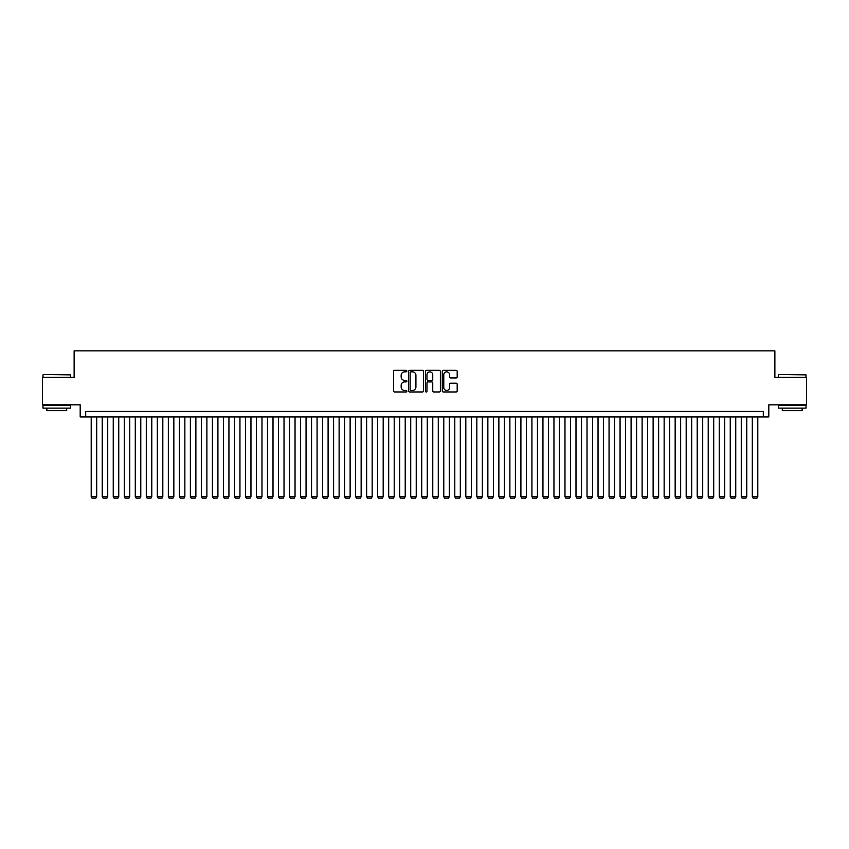 <?xml version="1.0" encoding="UTF-8"?>
<svg xmlns="http://www.w3.org/2000/svg" width="849" height="849" viewBox="0 0 849 849"><rect width="100%" height="100%" fill="white"/><g stroke="black" fill="none" stroke-linecap="round" stroke-linejoin="round"><path stroke-width="1.27" d="M406.873 371.087A0.753 0.753 0 0 0 406.119 370.334L394.626 370.334A1.082 1.082 0 0 0 393.543 371.406L393.543 390.88A1.082 1.082 0 0 0 394.626 391.962L406.119 391.962A0.753 0.753 0 0 0 406.873 391.198A0.753 0.753 0 0 0 406.119 390.444L404.623 390.444A3.46 3.46 0 0 1 401.163 386.985L401.163 385.361A3.46 3.46 0 0 1 404.623 381.901L406.119 381.901A0.753 0.753 0 0 0 406.873 381.148A0.753 0.753 0 0 0 406.119 380.384L404.623 380.384A3.46 3.46 0 0 1 401.163 376.924L401.163 375.3A3.46 3.46 0 0 1 404.623 371.841L406.119 371.841A0.753 0.753 0 0 0 406.873 371.087M456.104 377.954A1.082 1.082 0 0 0 457.187 376.871L457.187 371.406A1.082 1.082 0 0 0 456.104 370.334L443.348 370.334A1.082 1.082 0 0 0 442.265 371.406L442.265 390.88A1.082 1.082 0 0 0 443.348 391.962L456.104 391.962A1.082 1.082 0 0 0 457.187 390.88L457.187 384.279A1.082 1.082 0 0 0 456.104 383.196L450.649 383.196A1.082 1.082 0 0 0 449.567 384.279L449.567 387.547A2.897 2.897 0 0 1 446.67 390.444A2.897 2.897 0 0 1 443.783 387.547L443.783 374.738A2.897 2.897 0 0 1 446.67 371.841A2.897 2.897 0 0 1 449.567 374.738L449.567 376.871A1.082 1.082 0 0 0 450.649 377.954L456.104 377.954M763.304 416.955L768.812 416.955L768.812 404.835L806.55 404.835L806.55 377.285L774.872 377.285L774.872 350.849L74.128 350.849L74.128 377.285L42.45 377.285L42.45 404.835L80.188 404.835L80.188 416.955L763.304 416.955L763.304 411.447L85.696 411.447L85.696 416.955M423.555 371.406A1.082 1.082 0 0 0 422.473 370.334L409.706 370.334A1.082 1.082 0 0 0 408.634 371.406L408.634 390.88A1.082 1.082 0 0 0 409.706 391.962L422.473 391.962A1.082 1.082 0 0 0 423.555 390.88L423.555 371.406M426.527 370.334L439.294 370.334A1.082 1.082 0 0 1 440.366 371.406L440.366 390.88A1.082 1.082 0 0 1 439.294 391.962L433.828 391.962A1.082 1.082 0 0 1 432.746 390.88L432.746 382.984A1.082 1.082 0 0 0 431.663 381.901L428.045 381.901A1.082 1.082 0 0 0 426.962 382.984L426.962 391.198A0.753 0.753 0 0 1 426.209 391.962A0.753 0.753 0 0 1 425.445 391.198L425.445 371.406A1.082 1.082 0 0 1 426.527 370.334M410.905 371.841A0.753 0.753 0 0 0 410.141 372.605L410.141 389.691A0.753 0.753 0 0 0 410.905 390.444L412.465 390.444A3.46 3.46 0 0 0 415.925 386.985L415.925 375.3A3.46 3.46 0 0 0 412.465 371.841L410.905 371.841M432.746 374.791A2.897 2.897 0 0 0 429.849 371.894A2.897 2.897 0 0 0 426.962 374.791L426.962 379.301A1.082 1.082 0 0 0 428.045 380.384L431.663 380.384A1.082 1.082 0 0 0 432.746 379.301L432.746 374.791M96.712 416.955L96.712 496.718L91.204 496.718L91.204 416.955M96.712 496.718L95.884 498.151L92.032 498.151L91.204 496.718M43.331 374.536L70.541 374.865L43.331 374.536M56.777 408.136L43.002 408.136L43.002 405.387L70.541 405.387L70.541 408.136L56.777 408.136M66.689 408.136L66.689 410.672L46.854 410.672L46.854 408.136M778.788 374.536L805.998 374.865L778.788 374.536M792.223 408.136L778.459 408.136L778.459 405.387L805.998 405.387L805.998 408.136L792.223 408.136M802.146 408.136L802.146 410.672L782.311 410.672L782.311 408.136M107.727 416.955L107.727 496.718L102.22 496.718L102.22 416.955M107.727 496.718L106.91 498.151L103.047 498.151L102.22 496.718M118.754 416.955L118.754 496.718L113.246 496.718L113.246 416.955M118.754 496.718L117.926 498.151L114.063 498.151L113.246 496.718M129.77 416.955L129.77 496.718L124.262 496.718L124.262 416.955M129.77 496.718L128.942 498.151L125.09 498.151L124.262 496.718M140.785 416.955L140.785 496.718L135.278 496.718L135.278 416.955M140.785 496.718L139.958 498.151L136.105 498.151L135.278 496.718M151.801 416.955L151.801 496.718L146.293 496.718L146.293 416.955M151.801 496.718L150.973 498.151L147.121 498.151L146.293 496.718M162.817 416.955L162.817 496.718L157.309 496.718L157.309 416.955M162.817 496.718L162 498.151L158.137 498.151L157.309 496.718M173.843 416.955L173.843 496.718L168.335 496.718L168.335 416.955M173.843 496.718L173.016 498.151L169.153 498.151L168.335 496.718M184.859 416.955L184.859 496.718L179.351 496.718L179.351 416.955M184.859 496.718L184.031 498.151L180.179 498.151L179.351 496.718M195.875 416.955L195.875 496.718L190.367 496.718L190.367 416.955M195.875 496.718L195.047 498.151L191.195 498.151L190.367 496.718M206.891 416.955L206.891 496.718L201.383 496.718L201.383 416.955M206.891 496.718L206.063 498.151L202.211 498.151L201.383 496.718M217.917 416.955L217.917 496.718L212.399 496.718L212.399 416.955M217.917 496.718L217.089 498.151L213.226 498.151L212.399 496.718M228.933 416.955L228.933 496.718L223.425 496.718L223.425 416.955M228.933 496.718L228.105 498.151L224.242 498.151L223.425 496.718M239.949 416.955L239.949 496.718L234.441 496.718L234.441 416.955M239.949 496.718L239.121 498.151L235.269 498.151L234.441 496.718M250.964 416.955L250.964 496.718L245.457 496.718L245.457 416.955M250.964 496.718L250.137 498.151L246.284 498.151L245.457 496.718M261.98 416.955L261.98 496.718L256.472 496.718L256.472 416.955M261.98 496.718L261.163 498.151L257.3 498.151L256.472 496.718M273.007 416.955L273.007 496.718L267.488 496.718L267.488 416.955M273.007 496.718L272.179 498.151L268.316 498.151L267.488 496.718M284.022 416.955L284.022 496.718L278.514 496.718L278.514 416.955M284.022 496.718L283.195 498.151L279.342 498.151L278.514 496.718M295.038 416.955L295.038 496.718L289.53 496.718L289.53 416.955M295.038 496.718L294.21 498.151L290.358 498.151L289.53 496.718M306.054 416.955L306.054 496.718L300.546 496.718L300.546 416.955M306.054 496.718L305.226 498.151L301.374 498.151L300.546 496.718M317.07 416.955L317.07 496.718L311.562 496.718L311.562 416.955M317.07 496.718L316.252 498.151L312.39 498.151L311.562 496.718M328.096 416.955L328.096 496.718L322.588 496.718L322.588 416.955M328.096 496.718L327.268 498.151L323.405 498.151L322.588 496.718M339.112 416.955L339.112 496.718L333.604 496.718L333.604 416.955M339.112 496.718L338.284 498.151L334.432 498.151L333.604 496.718M350.128 416.955L350.128 496.718L344.62 496.718L344.62 416.955M350.128 496.718L349.3 498.151L345.447 498.151L344.62 496.718M361.143 416.955L361.143 496.718L355.635 496.718L355.635 416.955M361.143 496.718L360.316 498.151L356.463 498.151L355.635 496.718M372.159 416.955L372.159 496.718L366.651 496.718L366.651 416.955M372.159 496.718L371.342 498.151L367.479 498.151L366.651 496.718M383.186 416.955L383.186 496.718L377.678 496.718L377.678 416.955M383.186 496.718L382.358 498.151L378.495 498.151L377.678 496.718M394.201 416.955L394.201 496.718L388.693 496.718L388.693 416.955M394.201 496.718L393.374 498.151L389.521 498.151L388.693 496.718M405.217 416.955L405.217 496.718L399.709 496.718L399.709 416.955M405.217 496.718L404.389 498.151L400.537 498.151L399.709 496.718M416.233 416.955L416.233 496.718L410.725 496.718L410.725 416.955M416.233 496.718L415.405 498.151L411.553 498.151L410.725 496.718M427.259 416.955L427.259 496.718L421.741 496.718L421.741 416.955M427.259 496.718L426.431 498.151L422.569 498.151L421.741 496.718M438.275 416.955L438.275 496.718L432.767 496.718L432.767 416.955M438.275 496.718L437.447 498.151L433.595 498.151L432.767 496.718M449.291 416.955L449.291 496.718L443.783 496.718L443.783 416.955M449.291 496.718L448.463 498.151L444.611 498.151L443.783 496.718M460.307 416.955L460.307 496.718L454.799 496.718L454.799 416.955M460.307 496.718L459.479 498.151L455.626 498.151L454.799 496.718M471.322 416.955L471.322 496.718L465.814 496.718L465.814 416.955M471.322 496.718L470.505 498.151L466.642 498.151L465.814 496.718M482.349 416.955L482.349 496.718L476.841 496.718L476.841 416.955M482.349 496.718L481.521 498.151L477.658 498.151L476.841 496.718M493.365 416.955L493.365 496.718L487.857 496.718L487.857 416.955M493.365 496.718L492.537 498.151L488.684 498.151L487.857 496.718M504.38 416.955L504.38 496.718L498.872 496.718L498.872 416.955M504.38 496.718L503.553 498.151L499.7 498.151L498.872 496.718M515.396 416.955L515.396 496.718L509.888 496.718L509.888 416.955M515.396 496.718L514.568 498.151L510.716 498.151L509.888 496.718M526.412 416.955L526.412 496.718L520.904 496.718L520.904 416.955M526.412 496.718L525.595 498.151L521.732 498.151L520.904 496.718M537.438 416.955L537.438 496.718L531.93 496.718L531.93 416.955M537.438 496.718L536.61 498.151L532.748 498.151L531.93 496.718M548.454 416.955L548.454 496.718L542.946 496.718L542.946 416.955M548.454 496.718L547.626 498.151L543.774 498.151L542.946 496.718M559.47 416.955L559.47 496.718L553.962 496.718L553.962 416.955M559.47 496.718L558.642 498.151L554.79 498.151L553.962 496.718M570.486 416.955L570.486 496.718L564.978 496.718L564.978 416.955M570.486 496.718L569.658 498.151L565.805 498.151L564.978 496.718M581.512 416.955L581.512 496.718L575.993 496.718L575.993 416.955M581.512 496.718L580.684 498.151L576.821 498.151L575.993 496.718M592.528 416.955L592.528 496.718L587.02 496.718L587.02 416.955M592.528 496.718L591.7 498.151L587.837 498.151L587.02 496.718M603.543 416.955L603.543 496.718L598.036 496.718L598.036 416.955M603.543 496.718L602.716 498.151L598.863 498.151L598.036 496.718M614.559 416.955L614.559 496.718L609.051 496.718L609.051 416.955M614.559 496.718L613.731 498.151L609.879 498.151L609.051 496.718M625.575 416.955L625.575 496.718L620.067 496.718L620.067 416.955M625.575 496.718L624.758 498.151L620.895 498.151L620.067 496.718M636.601 416.955L636.601 496.718L631.083 496.718L631.083 416.955M636.601 496.718L635.774 498.151L631.911 498.151L631.083 496.718M647.617 416.955L647.617 496.718L642.109 496.718L642.109 416.955M647.617 496.718L646.789 498.151L642.937 498.151L642.109 496.718M658.633 416.955L658.633 496.718L653.125 496.718L653.125 416.955M658.633 496.718L657.805 498.151L653.953 498.151L653.125 496.718M669.649 416.955L669.649 496.718L664.141 496.718L664.141 416.955M669.649 496.718L668.821 498.151L664.969 498.151L664.141 496.718M680.665 416.955L680.665 496.718L675.157 496.718L675.157 416.955M680.665 496.718L679.847 498.151L675.984 498.151L675.157 496.718M691.691 416.955L691.691 496.718L686.183 496.718L686.183 416.955M691.691 496.718L690.863 498.151L687 498.151L686.183 496.718M702.707 416.955L702.707 496.718L697.199 496.718L697.199 416.955M702.707 496.718L701.879 498.151L698.027 498.151L697.199 496.718M713.722 416.955L713.722 496.718L708.215 496.718L708.215 416.955M713.722 496.718L712.895 498.151L709.042 498.151L708.215 496.718M724.738 416.955L724.738 496.718L719.23 496.718L719.23 416.955M724.738 496.718L723.91 498.151L720.058 498.151L719.23 496.718M735.754 416.955L735.754 496.718L730.246 496.718L730.246 416.955M735.754 496.718L734.937 498.151L731.074 498.151L730.246 496.718M746.78 416.955L746.78 496.718L741.273 496.718L741.273 416.955M746.78 496.718L745.953 498.151L742.09 498.151L741.273 496.718M757.796 416.955L757.796 496.718L752.288 496.718L752.288 416.955M757.796 496.718L756.968 498.151L753.116 498.151L752.288 496.718M43.002 377.285L43.002 374.865M49.284 405.387L49.284 404.835M64.269 405.387L64.269 404.835M70.541 377.285L70.541 374.865M778.459 377.285L778.459 374.865M784.731 405.387L784.731 404.835M799.716 405.387L799.716 404.835M805.998 377.285L805.998 374.865"/></g></svg>
